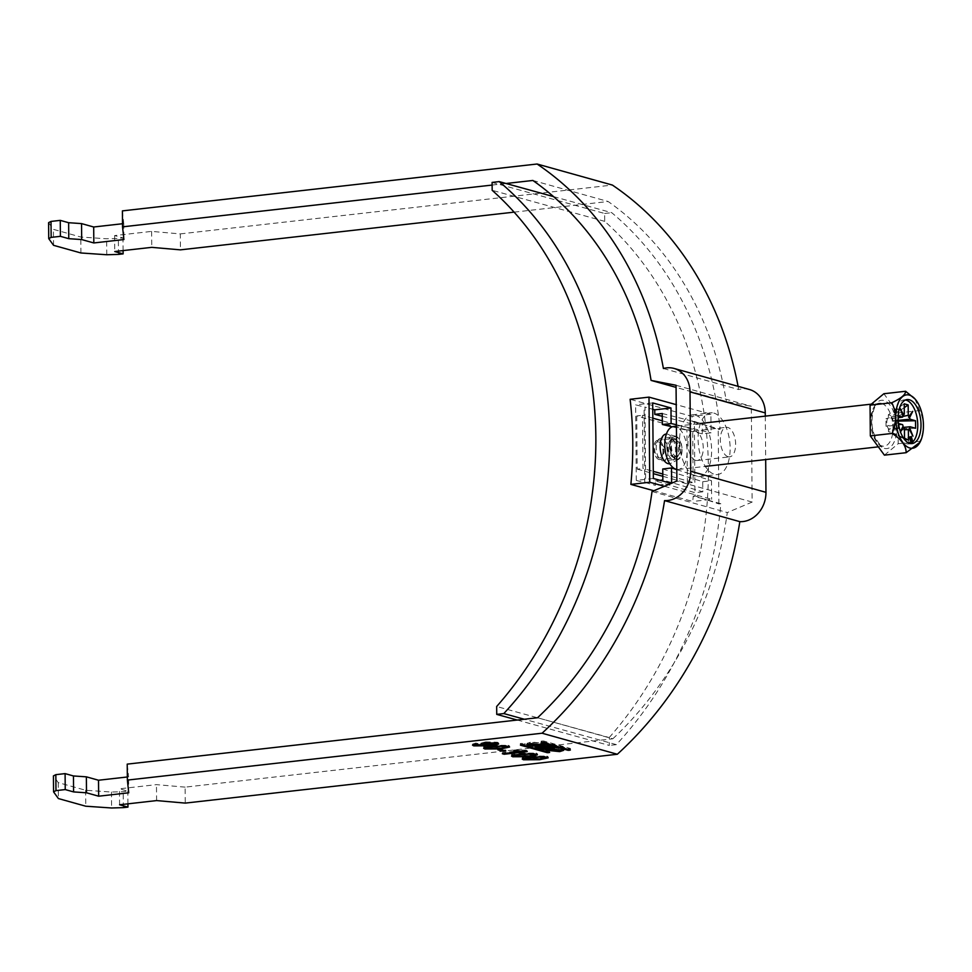 <?xml version="1.0" encoding="UTF-8"?>
<svg xmlns="http://www.w3.org/2000/svg" width="972" height="972" viewBox="0 0 972 972"><rect width="100%" height="100%" fill="white"/><g stroke="black" fill="none" stroke-linecap="round" stroke-linejoin="round"><path stroke-width="0.73" stroke-dasharray="4.86 3.65" d="M549.022 749.801L561.014 749.849M562.411 749.534L563.639 748.732L550.298 747.395L546.373 748.683L547.613 749.485M551.889 747.833L549.022 748.744L558.135 749.582L561.002 748.671L551.889 747.833M532.632 742.45L541.744 743.288L538.877 744.2L529.764 743.361L532.632 742.45M541.756 744.455L529.776 744.418M528.355 744.102L527.116 743.301L531.052 742.013L544.393 743.349L543.166 744.151M695.332 415.166A31.055 15.746 -96.4 0 1 711.516 447.12A31.055 15.746 -96.4 0 1 699.087 476.62A31.055 15.746 -96.4 0 1 695.867 476.341A31.055 15.746 -96.4 0 1 679.671 444.386A31.055 15.746 -96.4 0 1 692.1 414.886A31.055 15.746 -96.4 0 1 695.332 415.166M713.837 413.076A31.055 15.746 -96.4 0 1 730.021 445.03A31.055 15.746 -96.4 0 1 717.591 474.53A31.055 15.746 -96.4 0 1 714.371 474.251A31.055 15.746 -96.4 0 1 698.188 442.296A31.055 15.746 -96.4 0 1 710.617 412.796A31.055 15.746 -96.4 0 1 713.837 413.076M728.113 456.719A14.859 7.533 -96.4 0 1 720.374 441.446A14.859 7.533 -96.4 0 1 726.315 427.328A14.859 7.533 -96.4 0 1 727.858 427.461A14.859 7.533 -96.4 0 1 735.597 442.746A14.859 7.533 -96.4 0 1 729.656 456.852A14.859 7.533 -96.4 0 1 728.113 456.719M695.721 460.388A14.859 7.533 -96.4 0 1 687.982 445.103A14.859 7.533 -96.4 0 1 693.923 430.997A14.859 7.533 -96.4 0 1 695.466 431.131A14.859 7.533 -96.4 0 1 703.206 446.403A14.859 7.533 -96.4 0 1 697.264 460.509A14.859 7.533 -96.4 0 1 695.721 460.388M765.292 416.125L765.681 459.574M48.6 222.661L53.411 229.356L80.797 237.022L106.628 238.784L118.353 238.432L122.982 237.909L114.623 235.576L151.632 231.397L180.294 233.9L180.44 249.853M180.294 233.9L612.372 185.057M749.412 389.505A27.009 22.806 -74.4 0 0 738.684 389.541A351.123 296.46 -74.4 0 0 738.088 386.346M537.552 717.749L612.822 738.793L185.13 787.138L185.263 803.103M612.822 738.793A334.915 282.779 -74.4 0 0 727.299 512.56L752.146 502.062L751.32 406.308L726.327 401.448L676.075 387.391M514.115 212.139L608.132 201.508A334.915 282.779 105.6 0 1 726.327 401.448M492.124 185.069L506.023 183.501M122.399 210.888L123.76 223.596L122.508 223.742M185.13 787.138L156.468 784.635L119.447 788.814L127.818 791.159L123.189 791.682L111.452 792.034L85.633 790.26L58.235 782.606L53.424 775.899M127.332 776.98L128.596 776.835L127.223 764.126M532.863 180.464L608.132 201.508M663.414 368.497L738.684 389.541M676.05 385.264L751.32 406.308M752.146 502.062L676.889 481.019M652.042 491.504L727.299 512.56M523.483 758.707L522.596 757.589L522.608 758.646M522.219 759.059L522.596 757.589L530.712 756.131L530.724 757.2M530.712 756.131L546.908 756.058L546.92 757.127M546.908 756.058L548.159 756.787L547.455 757.297M544.806 757.929L539.654 758.986M539.654 758.634L525.536 759.108M544.855 756.726L540.784 756.022L532.51 756.629C527.541 757.03 525.415 757.613 526.144 758.403L537.88 758.136C542.874 757.747 544.988 757.152 544.223 756.362L544.223 756.653M525.536 758.038L526.156 759.472M537.88 758.136L537.88 759.193M512.754 755.706L511.88 754.588L511.88 755.657M511.491 756.07L511.88 754.588L519.996 753.142L520.008 754.199M519.996 753.142L536.192 753.057L536.192 754.126M536.192 753.057L537.443 753.786L536.738 754.296M534.09 754.928L528.938 755.985M528.926 755.633L514.82 756.107M534.138 753.725L530.056 753.021L521.794 753.64C516.812 754.029 514.698 754.612 515.427 755.414L527.152 755.135C532.146 754.746 534.272 754.151 533.494 753.361L533.507 753.652M514.808 755.037L515.439 756.471M527.152 755.135L527.164 756.204M520.372 751.344L504.116 753.178L502.33 752.68L520.36 750.639L513.738 750.129L516.472 749.813L526.107 750.238L527.249 750.566L527.261 751.623M527.249 750.566L521.308 751.235M502.33 752.68L502.342 753.737M513.738 750.129L513.738 751.186M516.472 749.813L516.472 750.882M526.107 750.238L526.107 751.307M497.895 748.756L500.568 748.452L505.744 749.91L503.083 750.226L497.895 748.756L497.907 749.825M500.568 748.452L500.58 749.521M505.744 749.91L505.756 750.967M484.882 747.918L483.995 746.788L484.007 747.857M483.619 748.27L483.995 746.788L492.124 745.342L492.136 746.411M492.124 745.342L508.307 745.269L508.32 746.326M508.307 745.269L509.559 745.986L508.854 746.508M506.218 747.128L501.054 748.197M501.054 747.845L486.948 748.318M506.266 745.937L502.184 745.22L493.922 745.84C488.94 746.229 486.814 746.824 487.555 747.614L499.28 747.347C504.274 746.946 506.388 746.35 505.622 745.56L505.622 745.864M486.936 747.249L487.567 748.683M499.28 747.347L499.292 748.404M473.255 744.649L472.514 744.127L475.806 743.045L475.818 744.115M475.806 743.045L477.884 743.519L477.896 744.576M477.884 743.519L476.499 745.585M475.843 744.151L487.616 744.455L487.616 745.512M487.616 744.455L488.175 745.135M488.163 744.382L484.311 744.224M481.553 743.714L480.885 743.191L485.441 741.891L485.453 742.948M485.441 741.891L497.397 742.219L497.409 743.276M497.397 742.219L498.624 742.96L498.053 743.495M495.769 744.102L490.957 745.087M490.957 744.771L475.855 745.208M487.081 742.401C484.287 742.754 483.643 743.179 485.174 743.689L492.658 743.884C495.611 743.544 496.388 743.106 495.003 742.596L487.081 742.79M484.311 743.203L485.174 744.746M495.732 742.936L495.003 742.851M492.658 743.884L492.67 744.941M123.76 223.596L123.906 239.549M53.557 245.321L53.411 229.356M80.943 252.975L80.797 237.022M106.762 254.749L106.628 238.784M118.499 254.397L118.353 238.432M123.092 250.594L122.982 237.909M114.623 235.576L114.757 251.529M151.632 231.397L151.778 247.35M156.601 800.588L156.468 784.635M119.592 804.78L119.447 788.814M127.927 803.832L127.818 791.159M123.323 807.635L123.189 791.682M111.452 792.034L111.586 807.987M85.633 790.26L85.767 806.213M58.235 782.606L58.381 798.559M128.729 792.8L128.596 776.835M549.229 751.004L520.312 743.507L522.742 743.325L549.508 750.809L549.241 752.328M569.142 748.756L570.333 748.452L543.567 740.968L541.137 741.162L569.142 748.756L569.155 749.716M547.187 744.856L551.537 746.156L544.174 745.196L547.187 744.856L547.187 745.828M544.174 745.196L544.186 746.144M542.23 745.415L538.695 745.816L543.069 747.031L546.908 746.812L542.23 745.415L542.242 746.362M538.695 745.816L538.707 746.763M551.902 746.897A3.633 0.632 179.5 0 0 554.684 746.265A3.633 0.632 179.5 0 0 554.162 745.937L546.604 744.273L535.949 745.475L541.283 747.407A4.253 0.741 179.5 0 0 546.92 747.626M547.127 747.602A4.253 0.741 179.5 0 0 549.18 746.958A4.253 0.741 179.5 0 0 549.119 746.836L549.131 748.051M549.119 746.836A3.633 0.632 179.5 0 0 551.537 746.909M897.824 411.593A1.349 0.68 83.6 0 0 897.97 411.606A1.349 0.68 83.6 0 0 898.505 410.318A1.349 0.68 83.6 0 0 897.8 408.933A1.349 0.68 83.6 0 0 897.666 408.92A1.349 0.68 83.6 0 0 897.12 410.196A1.349 0.68 83.6 0 0 897.824 411.593M895.516 411.849A1.349 0.68 83.6 0 0 895.649 411.861A1.349 0.68 83.6 0 0 896.196 410.585A1.349 0.68 83.6 0 0 895.491 409.188A1.349 0.68 83.6 0 0 895.346 409.176A1.349 0.68 83.6 0 0 894.811 410.463A1.349 0.68 83.6 0 0 895.516 411.849M658.737 441.932A8.104 4.107 -96.4 0 1 660.474 443.123A8.104 4.107 -96.4 0 1 661.944 456.147A8.104 4.107 -96.4 0 1 658.882 457.897A8.104 4.107 -96.4 0 1 654.63 448.748A8.104 4.107 -96.4 0 1 658.737 441.932M658.894 459.489A9.72 4.933 -96.4 0 1 653.828 449.489A9.72 4.933 -96.4 0 1 657.716 440.255A9.72 4.933 -96.4 0 1 658.724 440.34A9.72 4.933 -96.4 0 1 663.791 450.34A9.72 4.933 -96.4 0 1 659.903 459.574A9.72 4.933 -96.4 0 1 658.894 459.489M676.791 469.403A21.603 10.959 83.6 0 0 678.359 469.452A21.603 10.959 83.6 0 0 687.01 448.93A21.603 10.959 83.6 0 0 675.747 426.696A21.603 10.959 83.6 0 0 673.499 426.501M904.519 438.931L888.481 431.592L888.457 428.846A6.913 3.511 83.6 0 0 890.449 430.547A6.913 3.511 83.6 0 0 892.418 429.952A6.913 3.511 83.6 0 0 893.389 428.348A6.913 3.511 83.6 0 0 893.317 420.791A6.913 3.511 83.6 0 0 892.308 418.616A6.913 3.511 83.6 0 0 890.328 416.927A6.913 3.511 83.6 0 0 888.359 417.51L888.335 414.777L892.284 415.882L892.308 418.616L902.781 416.441M905.503 399.978A22.149 11.227 83.6 0 0 903.863 399.929A22.149 11.227 83.6 0 0 894.993 420.961A22.149 11.227 83.6 0 0 906.536 443.742A22.149 11.227 83.6 0 0 908.832 443.937A22.149 11.227 83.6 0 0 910.424 443.524M898.213 420.329L893.317 420.791L894.75 421.192L894.823 428.749L893.389 428.348L903.596 427.376M898.274 421.107L894.75 421.192M898.517 423.513L897.18 423.136L897.12 415.579L885.942 418.725L898.152 417.693M897.12 415.579L898.213 415.882M915.575 428.275L894.823 428.749M902.624 424.655L886.014 426.283L885.942 418.725M897.18 423.136L886.014 426.283M904.3 414.218L888.359 417.51A6.913 3.511 83.6 0 0 887.375 419.126A6.913 3.511 83.6 0 0 887.448 426.684A6.913 3.511 83.6 0 0 888.457 428.846L904.434 428.543M904.446 429.733L892.418 429.952L892.442 432.698L888.481 431.592M904.519 438.226L892.442 432.698M904.252 407.633L892.284 415.882M904.215 403.817L888.335 414.777M900.388 431.629L899.951 432.528L900.461 431.835M903.024 415.882L903.608 414.923M903.717 427.437L902.721 426.866L903.11 426.149M914.931 398.872L919.682 410.524C924.445 420.232 924.53 430.462 919.949 441.239L919.293 443.536M884.411 455.151L898.213 443.694L897.946 412.978L883.864 393.733M919.682 410.524L897.946 412.978M919.949 441.239L898.213 443.694M908.686 428.531L912.963 436.161M902.721 426.866L899.951 432.528M902.624 415.494L899.732 407.693M910.363 441.689L908.929 436.683L907.739 437.679L909.172 442.673L911.25 441.58M909.172 442.673L911.481 442.418M907.739 437.679L910.047 437.412M908.929 436.683L911.25 436.428M682.065 449.696A11.883 6.026 -96.4 0 1 678.383 459.44A11.883 6.026 -96.4 0 1 669.793 446.257A11.883 6.026 -96.4 0 1 675.771 436.258A11.883 6.026 -96.4 0 1 682.065 449.696M666.391 434.01A14.957 7.582 -96.4 0 1 667.63 434.144A14.957 7.582 -96.4 0 1 675.552 451.044A14.957 7.582 -96.4 0 1 670.923 463.316A14.957 7.582 -96.4 0 1 669.757 463.717M667.91 451.178A11.348 5.747 -96.4 0 1 663.329 460.813A11.348 5.747 -96.4 0 1 656.197 447.91A11.348 5.747 -96.4 0 1 660.778 438.275A11.348 5.747 -96.4 0 1 667.91 451.178M666.841 446.707A11.348 5.747 83.6 0 0 673.973 459.61A11.348 5.747 83.6 0 0 678.541 449.975A11.348 5.747 83.6 0 0 671.421 437.072A11.348 5.747 83.6 0 0 666.841 446.707M668.238 447.096A8.639 4.386 83.6 0 0 673.669 456.925A8.639 4.386 83.6 0 0 677.156 449.586A8.639 4.386 83.6 0 0 671.725 439.757A8.639 4.386 83.6 0 0 668.238 447.096M680.388 449.222A8.639 4.386 -96.4 0 1 676.901 456.561A8.639 4.386 -96.4 0 1 671.47 446.731A8.639 4.386 -96.4 0 1 674.957 439.393A8.639 4.386 -96.4 0 1 680.388 449.222M662.795 474.02L693.158 482.501L692.696 429.308L662.321 420.815M652.832 418.167L642.516 415.275L642.978 468.48L653.293 471.359M662.807 476.292L687.374 483.157L686.9 429.964L692.696 429.308M686.9 429.964L636.733 415.931L642.516 415.275M687.374 483.157L693.158 482.501M636.733 415.931L637.195 469.124L642.978 468.48M637.195 469.124L653.306 473.631M662.746 468.978L702.707 481.711L702.805 491.82L662.843 479.986M702.805 491.82L694.968 492.707L655.371 480.848L655.407 485.368L645.651 482.634L644.995 407.098L652.747 409.273M660.049 480.314L655.371 480.848M662.26 413.489L702.209 423.719L694.373 424.618L694.992 495.902L706.279 499.693L693.243 496.109A351.123 295.452 -74.6 0 1 692.757 501.479L653.852 490.738M662.284 416.295L694.373 424.618L694.336 421.423L692.599 421.629A351.123 295.452 -74.6 0 0 692.015 416.368L630.111 399.285M553.542 196.611L611.716 212.674A351.123 295.452 105.4 0 1 720.167 429.235L692.599 421.629M720.823 503.715L718.879 503.933L706.279 499.693L720.823 503.715A351.123 295.452 105.4 0 1 616.357 744.637L524.345 719.244M694.336 421.423L718.223 429.466L720.167 429.235M694.992 495.902L693.243 496.109M517.25 720.045L609.286 745.439L609.213 737.554L496.668 706.498M609.213 737.554A348.413 293.18 -74.6 0 0 604.718 221.361L604.645 213.476L492.099 182.42M604.718 221.361L492.172 190.305M718.879 503.933L718.223 429.466M616.357 744.637L609.286 745.439M604.645 213.476L611.716 212.674M653.354 478.467L636.296 480.411L635.639 404.874L644.995 407.098M652.698 402.918L635.639 404.874M636.296 480.411L644.728 482.744L644.072 407.207M644.728 482.744L645.651 482.634M672.211 426.805L702.294 433.828L711.054 432.832L710.897 414.206L676.22 404.644M710.897 414.206L692.015 416.368M664.398 486.292L711.638 499.329L692.757 501.479M702.294 433.828L702.209 423.719M702.707 481.711L711.48 480.703L711.638 499.329M671.64 483.509L655.407 485.368M676.403 424.74L711.054 432.832M676.791 469.658L711.48 480.703M522.742 743.325L522.754 744.917M549.508 750.809L549.52 752.401M548.33 751.101L548.342 752.073M547.2 751.064L547.2 751.757M520.433 743.58L520.445 745.026M520.713 743.386L520.725 744.977M521.612 743.276L521.624 744.88M568.013 748.719L568.025 749.4M541.246 741.223L541.258 742.681M541.525 741.029L541.55 742.62M542.437 740.931L542.449 742.523M543.567 740.968L543.579 742.559M570.333 748.452L570.345 750.044M570.054 748.647L570.066 749.971M551.282 745.998L551.282 746.727M548.269 746.338L548.281 747.93M543.069 747.031L543.093 748.634M546.616 746.63L546.616 747.468M541.283 747.407L541.283 748.124M535.499 745.791L535.511 747.152M535.949 745.475L535.961 747.067M546.604 744.273L546.616 745.864M548.402 744.333L548.415 745.925M554.162 745.937L554.174 747.541M676.026 459.149A11.348 5.747 83.6 0 0 681.785 449.611A11.348 5.747 83.6 0 0 675.832 436.805A11.348 5.747 83.6 0 0 670.072 446.342A11.348 5.747 83.6 0 0 676.026 459.149M674.459 438.554A9.72 4.933 -96.4 0 1 679.525 448.566A9.72 4.933 -96.4 0 1 675.637 457.8A9.72 4.933 -96.4 0 1 674.629 457.715A9.72 4.933 -96.4 0 1 669.562 447.703A9.72 4.933 -96.4 0 1 673.45 438.469A9.72 4.933 -96.4 0 1 674.459 438.554M881.64 403.429A21.603 10.959 -96.4 0 1 892.904 425.651A21.603 10.959 -96.4 0 1 884.253 446.172A21.603 10.959 -96.4 0 1 882.005 445.978A21.603 10.959 -96.4 0 1 870.754 423.756A21.603 10.959 -96.4 0 1 879.393 403.234A21.603 10.959 -96.4 0 1 881.64 403.429M884.35 448.384A24.312 12.32 83.6 0 0 896.682 427.947A24.312 12.32 83.6 0 0 883.925 400.5A24.312 12.32 83.6 0 0 871.592 420.937A24.312 12.32 83.6 0 0 884.35 448.384M563.651 750.335L563.639 748.732M549.022 748.744L549.034 750.348M541.756 744.88L541.744 743.288M527.116 743.301L527.128 744.892M699.087 476.62L717.591 474.53M693.923 430.997L726.315 427.328M697.264 460.509L729.656 456.852M692.1 414.886L710.617 412.796M548.172 757.844L548.159 756.787M537.443 754.843L537.443 753.786M509.571 747.055L509.559 745.986M472.526 745.184L472.514 744.127M480.885 744.26L480.885 743.191M498.636 744.03L498.624 742.96M544.393 743.349L544.405 744.953M529.776 744.965L529.764 743.361M561.002 748.671L561.014 750.263M546.385 750.275L546.373 748.683M549.63 750.882L549.642 752.474M520.312 743.507L520.324 745.111M541.137 741.162L541.149 742.754M570.455 748.525L570.467 750.117M546.908 746.812L546.92 747.553M549.18 746.958L549.192 748.549M535.305 745.67L535.329 747.274M554.684 746.265L554.696 747.857M551.537 746.156L551.537 746.8M895.649 411.861L897.97 411.606M657.716 440.255L673.45 438.469C672.758 437.376 671.737 439.466 670.376 444.751C671.409 453.73 672.976 458.067 675.078 457.739L659.903 459.574M661.944 456.147L665.747 449.125L660.474 443.123M878.336 446.841L882.758 446.039C881.628 448.141 871.106 435.663 871.981 420.098C873.026 404.802 878.129 403.101 879.393 403.234L871.325 404.145M676.415 426.173L700.435 423.464M908.832 443.937L912.076 443.572M903.863 399.929L907.095 399.553M678.359 469.452L705.295 466.402M895.346 409.176L897.666 408.92M678.383 459.44L670.923 463.316M673.973 459.61L663.329 460.813M676.901 456.561L673.669 456.925M674.957 439.393L671.725 439.757M671.421 437.072L660.778 438.275M675.771 436.258L667.63 434.144"/><path stroke-width="1.46" d="M559.726 751.623L563.651 750.335L550.322 748.987L546.385 750.275L559.726 751.623M561.014 749.849L562.411 749.534M551.902 749.436L549.034 750.348L558.147 751.174L561.014 750.263L551.902 749.436M532.644 744.054L541.756 744.88L538.889 745.791L529.776 744.965L532.644 744.054M529.776 744.418L528.355 744.102M540.468 746.241L527.128 744.892L531.064 743.604L544.405 744.953L540.468 746.241M492.124 185.069L122.533 226.853L122.399 210.888L537.103 164.013A351.123 296.46 -74.4 0 1 663.414 368.497A27.009 22.806 -74.4 0 1 674.143 368.461A27.009 22.806 -74.4 0 1 690.011 391.862L690.703 471.286A27.009 22.806 105.6 0 1 664.569 500.604A351.123 296.46 105.6 0 1 542.072 733.216L617.329 754.26L185.263 803.103L156.601 800.588L119.592 804.78L127.952 807.112L123.323 807.635L111.586 807.987L85.767 806.213L58.381 798.559L53.569 791.864L55.975 790.625L65.233 789.58L73.593 791.913L86.508 792.8L98.658 796.202L128.729 792.8L127.368 780.091L542.072 733.216M690.011 391.862L765.268 412.906L765.292 416.125M765.681 459.574L765.96 492.33A27.009 22.806 105.6 0 1 739.838 521.648A351.123 296.46 105.6 0 1 617.329 754.26M568.037 750.311L570.345 750.044L543.579 742.559L541.149 742.754L568.037 750.311L568.025 749.4M473.728 745.864L472.526 745.184L475.818 744.115L477.896 744.576L476.499 745.585L488.175 745.451L480.885 744.26L485.453 742.948L497.409 743.276L498.636 744.03L490.969 745.84L473.728 745.864L473.255 744.649M473.728 744.795L476.499 745.585M503.083 751.271L497.907 749.825L500.58 749.521L505.756 750.967L503.083 751.271L503.083 750.226M511.88 755.657L520.008 754.199L536.192 754.126L537.443 754.843L528.938 756.702L512.766 756.775L511.491 756.07M522.608 758.646L530.724 757.2L546.92 757.127L548.172 757.844L539.667 759.703L523.483 759.776L522.219 759.059M527.261 751.623L504.128 754.248L502.342 753.737L520.372 751.708L513.738 751.186L516.472 750.882L527.261 751.623M484.007 747.857L492.136 746.411L508.32 746.326L509.571 747.055L501.066 748.902L484.894 748.975L483.619 748.27M522.754 744.917L549.642 752.474L547.212 752.668L520.445 745.184L522.754 744.917M549.144 748.44A3.633 0.632 179.5 0 0 552.825 748.428A3.633 0.632 179.5 0 0 554.696 747.857A3.633 0.632 179.5 0 0 554.174 747.541L546.616 745.864L535.961 747.067L541.295 748.999A4.253 0.741 179.5 0 0 546.082 749.291A4.253 0.741 179.5 0 0 549.192 748.549A4.253 0.741 179.5 0 0 549.144 748.44L549.131 748.051M738.088 386.346A351.123 296.46 -74.4 0 0 612.372 185.057L537.103 164.013M765.268 412.906A27.009 22.806 -74.4 0 0 749.412 389.505L674.143 368.461M122.533 226.853L123.906 239.549L93.822 242.951L81.684 239.562L68.769 238.675L60.41 236.33L51.152 237.375L48.734 238.626L53.557 245.321L80.943 252.975L106.762 254.749L118.499 254.397L123.128 253.874L114.757 251.529L151.778 247.35L180.44 249.853L514.115 212.139M127.368 780.091L127.223 764.126L537.552 717.749A334.915 282.779 -74.4 0 0 652.042 491.504L676.889 481.019L676.05 385.264L651.07 380.404A334.915 282.779 105.6 0 0 532.863 180.464L506.023 183.501M122.508 223.742L93.689 226.998L81.539 223.596L68.635 222.71L60.264 220.377L51.018 221.422L48.6 222.661L48.734 238.626M53.569 791.864L53.424 775.899L55.841 774.66L65.1 773.615L73.459 775.96L86.374 776.835L98.512 780.237L127.332 776.98M664.569 500.604L739.838 521.648M676.075 387.391L651.07 380.404M547.455 757.297L544.806 757.929M539.654 758.986L539.667 759.703M540.784 756.508L532.522 757.698C527.541 758.087 525.427 758.682 526.156 759.472L523.483 758.707L523.483 759.776M523.483 758.707L522.596 757.589M544.223 756.653L544.867 757.808L544.855 756.726M525.597 757.905L525.536 759.108M532.522 757.006L532.522 757.698M526.156 759.472L537.88 759.193C542.886 758.804 545 758.209 544.235 757.419L540.797 757.079M536.738 754.296L534.09 754.928M528.938 755.985L528.938 756.702M530.068 753.519L521.806 754.697C516.825 755.086 514.698 755.681 515.439 756.471L512.754 755.706L512.766 756.775M512.754 755.706L511.88 754.588M534.138 753.737L534.15 754.807L530.068 754.078M514.881 754.904L514.82 756.107M521.794 754.005L521.806 754.697M533.507 753.652L533.507 754.418C534.272 755.22 532.158 755.803 527.164 756.204L515.439 756.471M521.308 751.235L520.372 751.344M504.128 753.543L504.128 754.248M508.854 746.508L506.218 747.128M501.054 748.197L501.066 748.902M502.196 745.718L493.922 746.909C488.952 747.298 486.826 747.881 487.567 748.683L484.882 747.918L484.894 748.975M484.882 747.918L483.995 746.788M506.266 745.949L506.278 747.006L502.196 746.289M487.008 747.116L486.948 748.306M493.922 746.217L493.922 746.909M505.622 745.864L505.634 746.63C506.4 747.419 504.286 748.015 499.292 748.404L487.567 748.683M475.843 744.115L475.855 745.22M487.081 742.79L487.081 743.471C484.287 743.823 483.655 744.248 485.174 744.746L481.954 743.835L481.966 744.904M498.053 743.495L495.769 744.102M490.957 745.087L490.969 745.84M484.36 743.094L484.311 744.273M495.003 742.851L495.769 744.09L495.732 742.936M485.174 744.746L492.67 744.941C495.623 744.601 496.4 744.175 495.015 743.653L487.081 743.471M93.689 226.998L93.822 242.951M81.684 239.562L81.539 223.596M68.635 222.71L68.769 238.675M60.41 236.33L60.264 220.377M51.152 237.375L51.018 221.422M123.128 253.874L123.092 250.594M127.952 807.112L127.927 803.832M55.975 790.625L55.841 774.66M65.233 789.58L65.1 773.615M73.593 791.913L73.459 775.96M86.374 776.835L86.508 792.8M98.658 796.202L98.512 780.237M543.166 744.151L541.756 744.455M547.613 749.485L549.022 749.801M547.2 746.447L551.549 747.747L544.186 746.788L547.187 745.828M544.186 746.144L544.186 746.788M543.093 748.634L546.92 748.416L542.242 747.006L538.707 747.407L543.093 748.634M542.242 746.362L542.242 747.006M538.707 746.763L538.707 747.407M676.415 426.173L673.499 426.501A21.603 10.959 83.6 0 0 664.86 447.023A21.603 10.959 83.6 0 0 676.111 469.257A21.603 10.959 83.6 0 0 676.791 469.403M909.355 395.106A26.864 13.62 83.6 0 0 895.722 417.693A26.864 13.62 83.6 0 0 909.816 448.019A26.864 13.62 83.6 0 0 919.986 442.26A26.864 13.62 83.6 0 0 915.102 399.079A26.864 13.62 83.6 0 0 909.355 395.106M919.986 442.26L906.147 452.697C906.171 445.808 901.481 439.393 892.077 433.439C896.658 422.674 896.561 412.432 891.81 402.724C901.044 398.411 905.637 394.596 905.612 391.266L915.102 399.079M909.78 443.378A22.149 11.227 83.6 0 0 912.076 443.572A22.149 11.227 83.6 0 0 920.934 422.541A22.149 11.227 83.6 0 0 909.391 399.759A22.149 11.227 83.6 0 0 907.095 399.553A22.149 11.227 83.6 0 0 898.237 420.597A22.149 11.227 83.6 0 0 909.78 443.378M910.424 443.524A22.149 11.227 83.6 0 0 917.568 421.301A22.149 11.227 83.6 0 0 906.159 400.124A22.149 11.227 83.6 0 0 905.503 399.978M898.213 420.329L910.059 419.199L915.515 420.73L898.274 421.107M898.152 417.693L902.563 417.11L898.213 415.882M903.596 427.376L910.132 426.757L915.575 428.275L915.515 420.73M900.388 431.629L903.11 426.149A8.226 4.167 83.6 0 1 902.624 424.655L898.517 423.513M904.446 429.733L908.383 429.648L908.48 440.037L904.519 438.931L904.434 428.543A8.226 4.167 83.6 0 1 903.717 427.437L902.721 426.866M908.48 440.037L904.519 438.226M902.781 416.441L908.261 415.323L908.176 404.935L904.252 407.633M902.624 415.494L903.608 414.923A8.226 4.167 83.6 0 1 904.3 414.218L904.215 403.817L908.176 404.935M911.481 442.418L912.684 441.422L911.25 436.428L910.047 437.412L911.481 442.418M903.608 414.923L899.732 407.693L903.024 415.882A8.226 4.167 83.6 0 0 902.563 417.11M910.059 419.199A8.226 4.167 83.6 0 0 909.585 417.717L912.744 411.338L908.978 416.417A8.226 4.167 83.6 0 0 908.261 415.323M908.383 429.648A8.226 4.167 83.6 0 0 909.087 428.944L912.963 436.161L909.671 427.984A8.226 4.167 83.6 0 0 910.132 426.757M900.461 431.835L903.717 427.437M908.978 416.417L908.577 417.158L909.585 417.717M909.671 427.984L909.087 428.944M905.612 391.266L883.864 393.733L870.062 405.19L870.329 435.906L884.411 455.151L906.147 452.697M891.81 402.724L870.062 405.19M892.077 433.439L870.329 435.906M908.577 417.158L912.744 411.338M911.25 441.58L912.684 441.422M669.757 463.717A14.957 7.582 -96.4 0 1 660.122 446.731A14.957 7.582 -96.4 0 1 666.391 434.01M662.321 420.815L652.832 418.167M653.293 471.359L662.795 474.02M653.306 473.631L662.807 476.292M671.64 483.23L671.506 467.969L662.746 468.978L662.843 479.986L660.049 480.314M671.239 483.4L653.354 478.467L652.698 402.918L670.984 407.973L671.117 423.513L662.357 424.509L662.26 413.489L654.788 414.351L662.284 416.295M499.171 181.606A351.123 295.452 105.4 0 1 503.812 713.569L496.741 714.384L496.668 706.498A348.413 293.18 -74.6 0 0 492.172 190.305L492.099 182.42L499.171 181.606L553.542 196.611M524.345 719.244L503.812 713.569M676.22 404.644L648.992 397.123L630.111 399.285A351.123 295.452 105.4 0 1 630.864 484.396L653.852 490.738M652.747 409.273L654.751 409.832L654.788 414.351M496.741 714.384L517.25 720.045M648.992 397.123L649.733 482.246L664.398 486.292M649.733 482.246L630.864 484.396M670.984 407.973L654.751 409.832M671.117 423.513L676.403 424.74M671.506 467.969L676.791 469.658M662.357 424.509L672.211 426.805M690.703 471.286L765.96 492.33M548.342 752.073L548.342 752.705M547.2 751.757L547.212 752.668M569.155 749.716L569.167 750.348M551.282 746.727L551.294 747.59M546.616 747.468L546.629 748.233M541.283 748.124L541.295 748.999M549.022 748.744L549.034 750.348M541.756 744.88L541.744 743.288M529.776 744.965L529.764 743.361M561.002 748.671L561.014 750.263M546.92 747.553L546.92 748.416M551.537 746.8L551.549 747.747M700.435 423.464L871.325 404.145M705.295 466.402L878.336 446.841"/></g></svg>
